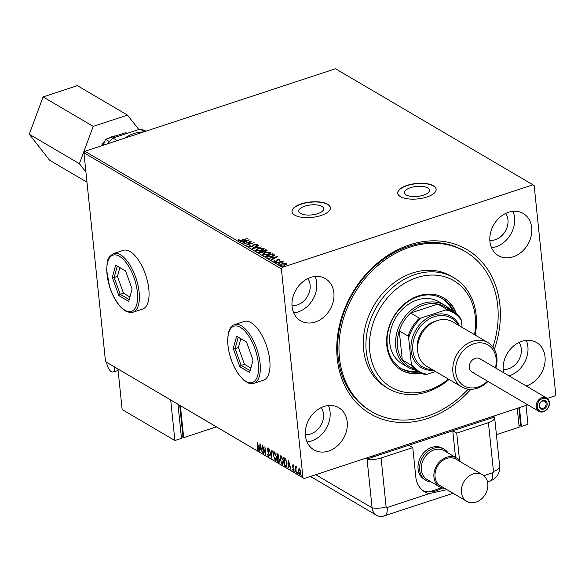 <?xml version="1.0" encoding="UTF-8"?>
<svg xmlns="http://www.w3.org/2000/svg" width="585" height="585" viewBox="0 0 585 585"><rect width="100%" height="100%" fill="white"/><g stroke="black" fill="none" stroke-linecap="round" stroke-linejoin="round"><path stroke-width="0.88" d="M300.529 213.452A12.526 5.024 -5.9 0 0 314.796 214.454A12.526 5.024 -5.9 0 0 323.68 208.64A12.526 5.024 -5.9 0 0 321.918 206.41A12.526 5.024 -5.9 0 0 307.644 205.408A12.526 5.024 -5.9 0 0 298.76 211.222A12.526 5.024 -5.9 0 0 300.529 213.452M406.261 194.959A12.526 5.024 -5.9 0 0 420.527 195.96A12.526 5.024 -5.9 0 0 429.412 190.154A12.526 5.024 -5.9 0 0 427.65 187.917A12.526 5.024 -5.9 0 0 413.376 186.915A12.526 5.024 -5.9 0 0 404.491 192.728A12.526 5.024 -5.9 0 0 406.261 194.959M400.44 196.633A19.312 7.744 -5.9 0 0 422.443 198.183A19.312 7.744 -5.9 0 0 436.139 189.218A19.312 7.744 -5.9 0 0 433.419 185.774A19.312 7.744 -5.9 0 0 411.416 184.231A19.312 7.744 -5.9 0 0 397.72 193.189A19.312 7.744 -5.9 0 0 400.44 196.633M436.147 189.335A19.312 7.744 -5.9 0 0 433.441 186.008A19.312 7.744 -5.9 0 0 411.577 184.436A19.312 7.744 -5.9 0 0 397.734 193.306M294.708 215.126A19.312 7.744 -5.9 0 0 316.712 216.669A19.312 7.744 -5.9 0 0 330.408 207.712A19.312 7.744 -5.9 0 0 327.68 204.267A19.312 7.744 -5.9 0 0 305.684 202.724A19.312 7.744 -5.9 0 0 291.988 211.682A19.312 7.744 -5.9 0 0 294.708 215.126M330.415 207.829A19.312 7.744 -5.9 0 0 327.71 204.501A19.312 7.744 -5.9 0 0 305.845 202.929A19.312 7.744 -5.9 0 0 292.003 211.799M470.888 389.317A95.275 76.635 -59.6 0 1 387.943 420.805A95.275 76.635 -59.6 0 1 337.231 358.444A95.275 76.635 -59.6 0 1 409.595 244.844A95.275 76.635 -59.6 0 1 499.897 304.873A95.275 76.635 -59.6 0 1 494.391 349.333M465.536 251.74L464.219 250.965A92.701 74.566 120.4 0 0 377.354 264.091A92.701 74.566 120.4 0 0 338.108 356.945A92.701 74.566 120.4 0 0 370.268 410.794L371.585 411.569A92.701 74.566 -59.6 0 1 347.102 308.324A92.701 74.566 -59.6 0 1 440.717 243.638A92.701 74.566 -59.6 0 1 465.536 251.74A92.701 74.566 -59.6 0 1 492.943 347.073M148.802 289.012A30.903 13.543 -108.2 0 0 123.311 250.358L113.636 253.546A30.903 13.543 71.8 0 1 120.393 254.738A30.903 13.543 71.8 0 1 138.045 285.495A30.903 13.543 71.8 0 1 132.97 312.244L142.645 309.055A30.903 13.543 -108.2 0 0 148.802 289.012M253.912 383.336L263.586 380.155A30.903 13.543 -108.2 0 0 269.743 360.104A30.903 13.543 -108.2 0 0 244.252 321.457L234.578 324.638A30.903 13.543 71.8 0 1 253.78 341.472A30.903 13.543 71.8 0 1 259.411 376.126A30.903 13.543 71.8 0 1 253.912 383.336L249.89 383.497L248.354 383.043L243.85 380.272L238.556 374.393L234.329 367.307L230.768 358.663L228.355 349.165L227.543 340.975L228.472 332.434C230.015 327.797 232.048 325.202 234.578 324.638M333.859 292.836A24.46 19.678 120.4 0 0 325.37 278.621A24.46 19.678 120.4 0 0 302.452 282.087A24.46 19.678 120.4 0 0 292.09 306.591A24.46 19.678 120.4 0 0 300.58 320.799A24.46 19.678 120.4 0 0 323.505 317.341A24.46 19.678 120.4 0 0 333.859 292.836M293.707 312.873A24.46 19.678 120.4 0 0 316.712 282.76A24.46 19.678 120.4 0 0 315.103 276.478M526.207 385.976A24.46 19.678 120.4 0 0 545.03 356.726A24.46 19.678 120.4 0 0 536.547 342.517A24.46 19.678 120.4 0 0 513.623 345.976A24.46 19.678 120.4 0 0 503.268 370.48A24.46 19.678 120.4 0 0 503.605 372.689M509.06 375.892A24.46 19.678 120.4 0 0 527.889 346.649A24.46 19.678 120.4 0 0 526.273 340.368M531.699 227.675A24.46 19.678 120.4 0 0 523.209 213.466A24.46 19.678 120.4 0 0 500.292 216.933A24.46 19.678 120.4 0 0 489.93 241.437A24.46 19.678 120.4 0 0 498.42 255.645A24.46 19.678 120.4 0 0 521.337 252.179A24.46 19.678 120.4 0 0 531.699 227.675M491.546 247.711A24.46 19.678 120.4 0 0 514.551 217.598A24.46 19.678 120.4 0 0 512.935 211.317M347.197 421.88A24.46 19.678 120.4 0 0 338.708 407.672A24.46 19.678 120.4 0 0 315.783 411.131A24.46 19.678 120.4 0 0 305.428 435.635A24.46 19.678 120.4 0 0 313.918 449.85A24.46 19.678 120.4 0 0 336.836 446.384A24.46 19.678 120.4 0 0 347.197 421.88M307.045 441.916A24.46 19.678 120.4 0 0 330.05 411.803A24.46 19.678 120.4 0 0 328.434 405.522M307.871 278.555A16.738 13.462 -59.6 0 1 310.116 284.932A16.738 13.462 -59.6 0 1 292.01 305.545M321.209 407.606A16.738 13.462 -59.6 0 1 323.454 413.975A16.738 13.462 -59.6 0 1 305.341 434.589M505.711 213.401A16.738 13.462 -59.6 0 1 507.955 219.77A16.738 13.462 -59.6 0 1 489.85 240.384M519.049 342.444A16.738 13.462 -59.6 0 1 521.293 348.821A16.738 13.462 -59.6 0 1 503.18 369.435M280.456 265.305L282.05 263.586L286.277 263.389L286.306 264.259L284.654 265.115L280.149 264.932M284.325 265.217L285.582 263.616L286.321 263.857L286.277 263.389L286.306 264.259M276.529 262.906L282.153 261.056L282.504 261.261L281.677 261.539L283.301 261.817L276.529 262.906M279.199 259.901L279.835 260.047L279.791 259.579L279.674 260.245L278.986 260.281L279.118 259.82L278.021 259.864L276.281 261.363L273.904 261.458L273.941 260.778L275.893 261.159L277.641 259.667L279.791 259.579L279.674 260.245M278.986 260.281L279.118 259.82M273.904 261.458L273.941 260.778L274.467 261.21M274.665 260.727L274.599 261.619M274.453 255.001L271.813 256.698L266.299 256.895L265.224 256.259L272.917 253.729L274.453 254.95M265.795 250.263L266.753 250.548L266.709 250.08L265.868 251.331L263.798 251.616L262.555 252.691L259.287 252.771L258.358 252.23L266.058 249.693L267.096 250.482M252.15 248.574L258.358 245.173L258.745 245.4L254.036 247.981L261.378 246.943L252.15 248.574M244.099 243.843L251.44 241.1L248.003 244.347L254.102 242.665L246.409 245.203L249.824 241.956L244.099 243.843M241.642 240.04L247.119 238.563L241.919 240.274L238.38 240.662L238.395 239.857L239.17 239.77L239.17 240.398L241.678 240.355M238.38 240.662L238.395 239.857L238.446 240.325L239.046 240.259M84.913 151.281L335.512 68.752L532.95 184.809L282.358 267.338L281.378 268.873L83.94 152.817L84.913 151.281L282.358 267.338M249.188 239.777L243.031 243.214L242.643 242.987L244.64 241.897L243.338 241.137L240.018 241.444L249.195 239.843M249.02 246.921L249.663 245.758L250.343 245.795L249.788 246.643L251.733 246.592L254.512 244.376L257.137 244.267L256.72 245.225L255.974 245.217L256.34 244.523L254.899 244.574L252.077 246.804L248.8 246.636M256.391 244.559L257.32 244.508M255.974 245.217L256.34 244.523M257.912 248.464L263.747 248.157L264.157 248.662L261.502 250.541L255.682 250.833L255.287 250.343L257.948 248.786M264.778 252.501L270.606 252.186L271.023 252.698L268.369 254.577L262.548 254.87L262.153 254.38L264.808 252.822M277.714 256.544L271.557 259.989L271.169 259.755L273.166 258.665L271.864 257.905L268.537 258.212L277.721 256.61M276.932 262.497L275.996 262.533L275.945 262.065L276.888 262.029L275.601 262.453M276.902 262.219L276.537 262.416M279.652 264.098L278.716 264.135L278.672 263.667L279.608 263.63L278.321 264.054M279.63 263.82L279.264 264.018M283.155 266.723L283.111 266.277L284.047 266.241L282.76 266.665M284.069 266.431L283.703 266.628M298.723 469.945L298.891 469.002L298.452 469.141L299.308 468.717L300.361 470.267L300.931 472.6L299.944 474.925L298.328 471.071L298.452 469.141L299.308 468.717M300.405 475.013L299.747 474.099M296.493 467.547L295.9 468.622L296.266 472.665L295.293 466.45L295.739 467.547L296.251 466.918L296.156 467.605L296.595 467.459M293.282 470.318L293.619 469.601L292.303 466.077L292.822 464.899L293.59 466.157L293.436 466.552L292.917 465.653L292.8 466.852L293.97 469.784L293.399 471.071L292.58 469.835L292.727 469.397L293.553 470.223M293.304 465.521L292.661 466.26M293.663 471.13L293.019 469.689M285.677 466.442L284.61 465.806L283.762 457.594L285.59 458.947L287.038 463.474L286.482 466.64L284.61 465.806M277.743 461.777L276.895 453.558L278.818 456.607L278.57 458.099L279.513 460.622L278.665 462.318L277.743 461.777L278.138 461.214M279.103 462.406L278.182 461.631M271.528 458.121L269.202 449.039L271.352 456.154L271.835 450.589L272.215 450.816L271.594 458.099M263.477 453.39L262.277 444.966L265.217 452.454L264.939 446.538L265.787 454.75L262.848 447.276L263.477 453.39M257.89 449.514L257.597 442.223L258.526 447.971L257.985 450.355L257.012 448.892L257.129 448.373L257.89 449.514L258.628 449.236M258.307 450.421L257.78 449.419M527.831 404.849L304.178 478.508L105.519 361.64L302.957 477.696L281.378 268.873M105.519 361.64L83.94 152.817M260.025 443.649L262.416 452.761L261.283 449.624L259.989 448.863L259.784 451.218L259.396 450.991L260.025 443.649M268.508 455.752L269.012 454.742L267.126 449.426L267.755 447.993L268.793 449.909L268.566 450.245L267.835 448.834L267.477 449.594L269.371 454.962L268.625 456.607L267.396 454.209L268.508 455.752L269.392 455.415M267.835 448.834L268.274 448.688L267.835 448.834M268.961 456.673L268.442 455.708M273.063 455.196L273.795 451.774L274.365 451.876L276.61 457.243L275.879 460.636L275.286 460.527L273.385 455.093M279.923 459.232L280.661 455.81L281.231 455.912L283.469 461.28L282.745 464.673L282.145 464.563L280.252 459.123M288.551 460.417L290.942 469.528L289.809 466.391L288.507 465.631L288.31 467.985L287.922 467.759L288.551 460.417M295.535 471.927L295.169 471.071L294.73 471.21L294.95 470.706L295.096 472.073L294.95 470.706M295.315 471.561L295.271 472.015M298.255 473.528L297.889 472.665L297.451 472.812L297.677 472.3L297.816 473.674L297.677 472.3M298.043 473.163L297.992 473.616M302.694 476.139L302.328 475.276L301.889 475.422L302.116 474.91L302.255 476.278L302.116 474.91M302.482 475.773L302.43 476.219M532.95 184.809L534.171 185.62L555.75 394.444L554.77 395.979L547.304 398.436M302.957 477.696L304.178 478.508M261.546 449.375L259.989 448.863M259.813 450.852L259.396 450.991M260.003 448.856L260.069 448.125M260.281 445.638L260.362 444.746M261.042 448.695L260.259 445.646L260.047 448.11L261.349 448.593M262.965 447.24L262.877 446.377M265.627 453.207L265.319 452.417M267.564 449.28L268.193 447.847M268.325 448.717L267.915 449.455M271.696 456.907L271.491 456.11M271.769 456.015L271.352 456.154M273.451 453.558L274.021 451.752M276.091 460.512L275.286 460.527M275.725 460.38L274.796 459.342M275.871 459.634L276.661 458.713M275.338 452.98L274.248 452.644M276.573 456.929L274.014 452.651L274.453 452.512M274.906 452.585L273.414 455.408L275.184 459.678L276.113 459.613M275.184 459.678L276.252 457.039M277.809 458.048L277.736 457.324M277.451 454.574L277.378 453.843M278.891 458.479L277.692 458.084L278.014 461.141L278.906 461.528L279.542 461.126M278.35 454.837L277.334 454.611L277.604 457.243L278.848 457.148M278.146 454.684L277.334 454.611M278.782 456.307L277.707 454.83M277.787 457.353L278.467 456.41M278.848 458.494L277.692 458.084M279.476 460.315L278.453 458.618M278.416 461.382L279.162 460.417M280.317 457.594L280.888 455.788M282.95 464.548L282.145 464.563M282.592 464.417L281.656 463.371M282.738 463.664L283.528 462.75M282.204 457.017L281.114 456.673M283.433 460.965L280.88 456.688L281.319 456.541M281.773 456.622L280.281 459.437L282.05 463.715L282.979 463.649M282.05 463.715L283.118 461.075M285.049 465.667L285.005 465.25M284.317 458.611L284.244 457.879M286.672 466.516L286.116 466.296M287.001 463.159L285.48 459.613L285.919 459.474L284.2 458.647L284.873 465.177L286.182 465.748L287.096 464.907M286.24 465.733L286.657 465.594M285.48 459.613L284.2 458.647M286.182 465.748L286.679 463.269M290.072 466.143L288.507 465.631L288.595 464.892L289.568 465.463L288.785 462.413L288.573 464.878M288.339 467.62L287.922 467.759M288.807 462.406L288.888 461.514M293.356 465.506L293.1 466.113L293.356 465.506M293.721 470.172L294.058 469.462M293.414 468.015L293.026 468.139M292.749 465.931L293.26 464.753M295.169 471.071L295.388 470.559M295.922 468.168L295.856 467.503M296.69 466.772L295.739 467.547M297.889 472.665L298.116 472.161M298.891 469.002L299.747 468.57M300.383 474.077L300.968 473.601M299.937 469.389L299.323 469.419M300.895 472.292L299.074 469.397L299.513 469.25M299.82 469.302L298.679 471.283L299.871 474.186L300.631 474.099M299.871 474.186L300.573 472.395M302.328 475.276L302.555 474.764M238.431 241.13L238.446 240.325M239.214 240.874L239.046 240.23M239.214 240.852L239.17 240.398M244.684 242.314L244.64 241.897M243.579 241.276L244.303 241.144M247.382 240.589L248.069 240.457M245.32 241.963L247.36 240.406L244.281 240.969L245.276 241.993M247.404 240.823L247.36 240.406M244.281 240.969L245.276 241.546M249.839 242.11L250.797 241.795M247.082 244.976L249.824 241.956M249.071 247.389L249.663 245.758M252.413 246.68L252.376 246.278M252.42 246.746L253.524 244.866M253.576 245.334L254.563 244.844M256.018 245.685L256.391 244.998L256.018 245.685M253.378 248.398L254.036 248.033M258.402 245.583L258.358 245.173M262.745 248.318L263.791 248.625L263.747 248.157M255.374 250.563L256.574 249.502M256.252 250.402L256.756 251.155M262.906 249.963L263.221 249.064M261.144 250.336L262.972 248.42L258.27 248.676L256.464 250.57L261.181 250.643M263.316 249.276L262.972 248.42M256.508 251.038L256.201 250.651M258.892 252.537L259.521 252.332M262.234 252.786L263.016 251.704L262.548 251.338L263.17 251.126M266.102 250.161L266.058 249.693M263.038 252.508L263.045 251.938M262.548 251.338L259.506 252.179L260.23 253.02M265.524 251.433L265.992 250.38L265.619 250.161L263.155 250.972L263.806 251.74M266.27 251.097L265.992 250.38M263.382 251.55L263.338 251.082L265.495 251.126M263.111 252.289L263.016 251.704M259.959 252.881L259.908 252.413L262.204 252.479M259.506 252.179L259.908 252.413M269.605 252.354L270.658 252.661L270.606 252.186M262.241 254.599L263.44 253.539M263.118 254.438L263.623 255.184M269.773 254L270.087 253.093M268.01 254.365L269.839 252.457L265.137 252.713L263.323 254.599L268.047 254.68M270.182 253.312L269.839 252.457M263.374 255.075L263.067 254.687M265.758 256.574L266.387 256.369M272.661 254.299L272.917 253.729M272.968 254.197L274.489 255.345M273.268 256.113L273.546 255.192M271.498 256.8L273.524 255.009L272.486 254.197L266.372 256.208L267.945 257.4M273.597 255.572L273.524 255.009M267.937 257.349L267.901 256.932L271.462 256.486M266.372 256.208L267.901 256.932M273.21 259.082L273.166 258.665M272.098 258.043L272.829 257.912M275.908 257.356L276.588 257.232M273.846 258.731L275.886 257.173L272.807 257.736L273.802 258.76M275.93 257.59L275.886 257.173M272.807 257.736L273.802 258.321M279.835 260.047L279.725 260.713M273.955 261.926L273.985 261.246M274.709 261.195L274.606 261.678L274.709 261.195M276.391 261.327L276.347 260.939M276.398 261.407L276.551 260.522M276.595 260.99L276.888 260.018M276.932 260.486L277.685 260.135M280.259 265.159L281.122 264.457M281.078 265.027L281.18 265.539M285.604 264.734L285.685 264.12M285.831 264.332L285.582 263.616L282.401 263.798L281.144 265.078L284.295 264.91M283.155 266.745L284.091 266.709M543.853 411.255A6.954 5.594 120.4 0 0 549.132 402.97A6.954 5.594 120.4 0 0 542.544 398.59A6.954 5.594 120.4 0 0 537.264 406.875A6.954 5.594 120.4 0 0 543.853 411.255M542.076 397.646A7.722 6.216 -59.6 0 1 546.719 398.027A7.722 6.216 -59.6 0 1 549.213 405.215A7.722 6.216 -59.6 0 1 543.531 411.73A7.722 6.216 -59.6 0 1 538.887 411.35A7.722 6.216 -59.6 0 1 536.394 404.162A7.722 6.216 -59.6 0 1 542.076 397.646M543.633 409.142A4.636 3.729 -59.6 0 1 539.246 406.224A4.636 3.729 -59.6 0 1 542.763 400.696A4.636 3.729 -59.6 0 1 547.158 403.621A4.636 3.729 -59.6 0 1 543.633 409.142M542.441 401.171A3.861 3.108 120.4 0 0 539.597 404.425A3.861 3.108 120.4 0 0 540.847 408.016A3.861 3.108 120.4 0 0 543.165 408.206A3.861 3.108 120.4 0 0 546.01 404.952A3.861 3.108 120.4 0 0 544.759 401.361A3.861 3.108 120.4 0 0 542.441 401.171M108.218 138.418A17.345 13.952 -59.6 0 1 111.998 136.612A17.345 13.952 -59.6 0 1 115.903 135.888M124.802 138.14A36.051 28.994 -59.6 0 1 133.98 133.519A36.051 28.994 -59.6 0 1 143.479 131.991M117.322 140.605L112.956 138.038A34.764 27.963 120.4 0 0 107.896 143.713M112.956 138.038L140.144 129.08A34.764 27.963 120.4 0 1 146.009 131.157M144.517 131.654L140.144 129.08M103.304 145.226L105.497 139.31L125.804 132.627L127.091 133.38M105.497 139.31L109.512 141.672M101.3 145.884A17.345 13.952 -59.6 0 1 104.803 141.182M86.975 182.206L49.659 160.268L29.25 134.236L43.107 96.92L93.227 126.382L127.493 115.099L138.806 129.526M43.107 96.92L77.374 85.637L127.493 115.099M85.929 172.07L79.37 163.698L93.227 126.382M29.25 134.236L79.37 163.698M431.203 481.916A18.025 14.501 -59.6 0 1 425.909 480.3L424.33 479.364A18.025 14.501 -59.6 0 1 418.07 468.892A18.025 14.501 -59.6 0 1 425.704 450.838A18.025 14.501 -59.6 0 1 442.596 448.285L444.176 449.221A18.025 14.501 -59.6 0 1 448.161 453.053M441.646 487.817L429.266 491.897M480.036 420.593L481.353 421.368L380.235 454.669L378.919 453.894M461.419 492.358A15.451 12.424 120.4 0 0 466.779 501.338A15.451 12.424 120.4 0 0 481.258 499.151A15.451 12.424 120.4 0 0 487.802 483.671A15.451 12.424 120.4 0 0 482.442 474.698A15.451 12.424 120.4 0 0 467.963 476.885A15.451 12.424 120.4 0 0 461.419 492.358M482.442 474.698L456.059 459.188A15.451 12.424 120.4 0 0 441.587 461.375A15.451 12.424 120.4 0 0 435.043 476.855A15.451 12.424 120.4 0 0 440.403 485.828L466.779 501.338M460.527 461.814A16.738 13.462 120.4 0 0 456.717 458.084L444.183 450.713A16.738 13.462 120.4 0 0 428.498 453.082A16.738 13.462 120.4 0 0 421.412 469.85A16.738 13.462 120.4 0 0 427.218 479.576L439.752 486.939A16.738 13.462 120.4 0 0 444.863 488.453M425.909 480.3A18.025 14.501 -59.6 0 1 419.657 469.828A18.025 14.501 -59.6 0 1 427.284 451.766A18.025 14.501 -59.6 0 1 444.176 449.221M456.717 458.084A16.738 13.462 120.4 0 0 441.031 460.453A16.738 13.462 120.4 0 0 433.946 477.214A16.738 13.462 120.4 0 0 439.752 486.939M486.625 418.421L487.948 419.196L494.544 417.025L452.775 430.779L456.731 433.105L488.424 422.662A12.877 5.163 -5.9 0 0 494.639 417.463A12.877 5.163 -5.9 0 0 494.544 417.025L493.221 416.249M459.561 460.497L456.731 433.105M372.323 456.066L373.639 456.841L367.044 459.013L408.813 445.258L412.769 447.584L381.076 458.018L386.122 506.822A1.075 0.863 120.4 0 0 387.138 507.502L429.127 493.674L446.889 489.638M365.727 458.238L367.044 459.013L372.089 507.817L367.044 459.013A12.877 5.163 -5.9 0 0 381.076 458.018M412.769 447.584L415.796 476.914A25.747 20.709 120.4 0 0 424.732 491.868A25.747 20.709 120.4 0 0 429.127 493.674M422.831 490.574A25.747 20.709 120.4 0 0 442.114 487.97M455.525 457.382L452.775 430.779M315.746 474.698L372.089 507.817A12.877 10.354 120.4 0 0 383.095 516.248A12.877 10.354 120.4 0 0 384.294 515.926A12.877 5.645 -108.2 0 0 384.572 515.853A12.877 5.645 -108.2 0 0 387.138 507.502M386.122 506.822A12.877 5.163 -5.9 0 1 372.089 507.817A12.877 10.354 120.4 0 0 376.557 515.297A12.877 10.354 120.4 0 0 384.294 515.926M496.416 434.684L519.173 427.189L517.228 408.345M518.829 407.818L520.591 424.907L518.99 425.434M519.429 407.621L521.374 426.465L519.392 425.302M526.017 405.449L527.97 424.293L521.374 426.465M181.708 436.476L183.69 437.646L216.355 426.882M180.392 405.741L183.69 437.646M181.306 436.607L182.908 436.081L179.734 405.354M117.958 369.04L122.141 409.529L174.893 440.542L181.489 438.37L177.972 404.323M174.893 440.542L170.71 400.052M114.536 367.029A7.722 3.386 71.8 0 1 112.978 371.914A7.722 3.386 71.8 0 1 106.624 362.371M474.091 372.718A7.722 6.216 -59.6 0 1 472.022 372.045A7.722 6.216 -59.6 0 1 469.982 363.439A7.722 6.216 -59.6 0 1 477.784 358.049A7.722 6.216 -59.6 0 1 479.854 358.722L546.719 398.027M495.378 367.848A23.692 19.056 120.4 0 0 481.594 342.89A23.692 19.056 120.4 0 0 456.395 363.292A23.692 19.056 120.4 0 0 470.274 387.877A23.692 19.056 120.4 0 0 487.546 381.171M488 381.435A25.747 20.709 -59.6 0 1 468.724 389.215A25.747 20.709 -59.6 0 1 461.828 386.963A25.747 20.709 -59.6 0 1 455.028 358.283A25.747 20.709 -59.6 0 1 481.031 340.309A25.747 20.709 -59.6 0 1 487.927 342.561A25.747 20.709 -59.6 0 1 495.831 368.119M458.26 325.121A28.321 22.786 120.4 0 0 443.796 315.615A28.321 22.786 120.4 0 0 413.661 340.017A28.321 22.786 120.4 0 0 430.26 369.406A28.321 22.786 120.4 0 0 432.161 369.523M433.463 370.283A29.608 23.817 -59.6 0 1 429.295 370.239A29.608 23.817 -59.6 0 1 411.942 339.512A29.608 23.817 -59.6 0 1 443.445 314.006A29.608 23.817 -59.6 0 1 459.554 325.889M461.828 386.963L426.619 366.261A25.747 20.709 -59.6 0 1 419.818 337.582A25.747 20.709 -59.6 0 1 445.821 319.615A25.747 20.709 -59.6 0 1 452.717 321.867L487.927 342.561M417.77 352.016A23.173 18.64 -59.6 0 1 435.964 321.063M474.523 334.686A61.798 49.71 120.4 0 0 437.287 275.301A61.798 49.71 120.4 0 0 371.541 328.536A61.798 49.71 120.4 0 0 407.752 392.659A61.798 49.71 120.4 0 0 448.424 379.08M449.068 379.453A64.372 51.78 -59.6 0 1 405.822 394.334A64.372 51.78 -59.6 0 1 388.579 388.703A64.372 51.78 -59.6 0 1 371.577 317.004A64.372 51.78 -59.6 0 1 436.585 272.083A64.372 51.78 -59.6 0 1 453.821 277.714A64.372 51.78 -59.6 0 1 475.159 335.059M444.746 305.231L438.808 301.743A36.051 28.994 120.4 0 0 429.156 298.591A36.051 28.994 120.4 0 0 392.754 323.746A36.051 28.994 120.4 0 0 402.275 363.899L408.206 367.387A36.051 28.994 -59.6 0 1 395.701 346.444A36.051 28.994 -59.6 0 1 410.962 310.335A36.051 28.994 -59.6 0 1 444.746 305.231A36.051 28.994 -59.6 0 1 450.713 310.233M400.652 368.162A40.555 32.621 120.4 0 0 410.853 371.329A40.555 32.621 120.4 0 0 417.412 371.307M418.736 372.075A40.555 32.621 -59.6 0 1 412.169 372.104A40.555 32.621 -59.6 0 1 401.31 368.557A40.555 32.621 -59.6 0 1 390.597 323.388A40.555 32.621 -59.6 0 1 431.554 295.089A40.555 32.621 -59.6 0 1 442.414 298.635A40.555 32.621 -59.6 0 1 453.967 312.149M456.424 313.896A41.842 33.659 120.4 0 0 443.722 297.911A41.842 33.659 120.4 0 0 432.52 294.255A41.842 33.659 120.4 0 0 390.261 323.454A41.842 33.659 120.4 0 0 401.317 370.056A41.842 33.659 120.4 0 0 412.52 373.713A41.842 33.659 120.4 0 0 421.456 373.376M400.988 369.859A41.842 33.659 120.4 0 0 411.862 373.325A41.842 33.659 120.4 0 0 420.615 373.018M468.212 389.149A92.701 74.566 -59.6 0 1 396.411 419.679A92.701 74.566 -59.6 0 1 371.585 411.569M453.821 277.714L451.189 276.164A64.372 51.78 120.4 0 0 433.946 270.533A64.372 51.78 120.4 0 0 368.938 315.454A64.372 51.78 120.4 0 0 385.939 387.153L388.579 388.703M455.7 313.333A41.842 33.659 120.4 0 0 443.393 297.721M452.644 311.366A40.555 32.621 120.4 0 0 441.748 298.255M453.587 311.922A34.764 27.963 -59.6 0 1 460.848 318.693L461.411 320.536A33.988 27.341 120.4 0 0 445.543 309.984L446.655 309.26A34.764 27.963 -59.6 0 1 453.587 311.922L444.754 306.73A34.764 27.963 120.4 0 0 437.821 304.061A34.764 27.963 120.4 0 0 410.633 313.019A34.764 27.963 120.4 0 0 399.255 330.876A34.764 27.963 120.4 0 0 397.464 346.474A34.764 27.963 120.4 0 0 402.261 359.899A34.764 27.963 120.4 0 0 409.522 366.663L418.355 371.863A34.764 27.963 -59.6 0 1 411.094 365.091L411.321 363.716A33.988 27.341 120.4 0 0 427.189 374.261L435.547 371.512M445.543 309.984L421.368 317.947A33.988 27.341 120.4 0 0 408.659 337.911L408.096 336.068L399.255 330.876L402.261 359.899L411.094 365.091M415.482 370.166A36.051 28.994 -59.6 0 1 408.206 367.387M446.655 309.26L437.821 304.061L410.633 313.019L419.467 318.211L421.368 317.947M462.121 327.395L461.411 320.536M408.659 337.911L411.321 363.716M427.189 374.261L425.288 374.524A34.764 27.963 -59.6 0 1 418.355 371.863M408.096 336.068A34.764 27.963 -59.6 0 1 419.467 318.211M233.247 348.528L236.625 336.192L246.519 342.006L253.049 360.17L249.671 372.513L239.777 366.693L233.247 348.528L235.111 348.616L241.13 365.384L250.168 370.693M240.808 338.744L238.409 347.534L235.111 348.616L238.219 337.223L246.563 342.13M238.409 347.534L244.428 364.294L241.13 365.384L239.777 366.693M244.428 364.294L250.885 368.089M236.625 336.192L238.219 337.223M115.676 265.1L125.578 270.913L132.1 289.078L128.729 301.421L118.828 295.601L112.305 277.436L115.676 265.1L117.278 266.131L114.163 277.524L120.188 294.284L129.226 299.6M119.866 267.652L117.461 276.434L114.163 277.524L112.305 277.436M125.621 271.038L117.278 266.131M117.461 276.434L123.486 293.202L120.188 294.284L118.828 295.601M123.486 293.202L129.936 296.997M278.314 458.048L277.875 458.194M284.873 458.64L284.434 458.786M253.064 245.992L253.012 245.524M273.67 254.607L273.619 254.139M266.804 256.903L266.753 256.435M483.81 475.663L492.65 472.753A1.075 0.863 120.4 0 0 493.469 471.466L488.424 422.662M494.639 417.463L499.678 466.267A12.877 5.163 174.1 0 1 493.469 471.466M489.806 481.177A12.877 5.645 -108.2 0 0 490.084 481.104A12.877 5.645 -108.2 0 0 492.65 472.753M228.618 333.136A29.608 12.98 -108.2 0 0 237.978 373.259A29.608 12.98 -108.2 0 0 257.678 375.563A29.608 12.98 -108.2 0 0 248.318 335.439A29.608 12.98 -108.2 0 0 228.618 333.136M119.413 256.274A29.608 12.98 -108.2 0 0 107.04 274.343A29.608 12.98 -108.2 0 0 124.993 310.24A29.608 12.98 -108.2 0 0 137.373 292.171A29.608 12.98 -108.2 0 0 119.413 256.274M292.807 465.631L293.246 465.484M256.457 244.669L256.501 245.144M279.206 259.93L279.257 260.398M274.453 261.064L274.497 261.532M282.533 261.875L282.577 262.351M538.887 411.35L472.022 372.045M499.678 466.267C499.934 473.448 496.738 478.391 490.084 481.104L487.517 481.952M383.095 516.248L453.09 493.287M376.557 515.297L310.452 476.439M118.112 370.576L112.978 371.914M113.636 253.546C105.432 258.753 107.764 262.277 106.602 269.868L109.68 287.147C113.644 298.752 118.901 306.694 125.439 310.986L129.863 312.551L132.97 312.244"/></g></svg>
